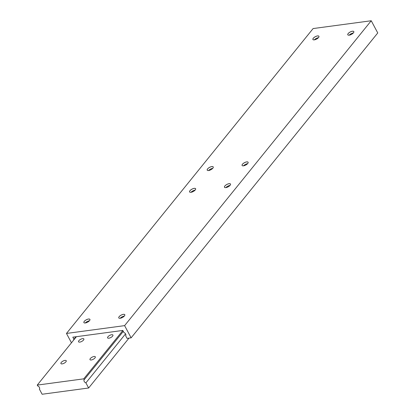 <?xml version="1.0" encoding="UTF-8"?>
<svg xmlns="http://www.w3.org/2000/svg" width="415" height="415" viewBox="0 0 415 415"><rect width="100%" height="100%" fill="white"/><g stroke="black" fill="none" stroke-linecap="round" stroke-linejoin="round"><path stroke-width="0.62" d="M62.172 363.888A3.014 1.198 151.9 0 1 60.922 363.566A3.014 1.198 151.9 0 1 62.006 361.74A3.014 1.198 151.9 0 1 64.989 360.402A3.014 1.198 151.9 0 1 66.239 360.728A3.014 1.198 151.9 0 1 65.155 362.549A3.014 1.198 151.9 0 1 62.172 363.888M79.789 342.11A3.014 1.198 151.9 0 1 78.539 341.789A3.014 1.198 151.9 0 1 79.623 339.963A3.014 1.198 151.9 0 1 82.606 338.624A3.014 1.198 151.9 0 1 83.856 338.946A3.014 1.198 151.9 0 1 82.772 340.772A3.014 1.198 151.9 0 1 79.789 342.11M91.238 359.981A3.014 1.198 151.9 0 1 89.988 359.66A3.014 1.198 151.9 0 1 91.072 357.834A3.014 1.198 151.9 0 1 94.055 356.495A3.014 1.198 151.9 0 1 95.31 356.817A3.014 1.198 151.9 0 1 94.221 358.643A3.014 1.198 151.9 0 1 91.238 359.981M108.855 338.204A3.014 1.198 151.9 0 1 107.604 337.883A3.014 1.198 151.9 0 1 108.689 336.057A3.014 1.198 151.9 0 1 111.677 334.718A3.014 1.198 151.9 0 1 112.927 335.04A3.014 1.198 151.9 0 1 111.837 336.866A3.014 1.198 151.9 0 1 108.855 338.204M37.246 385.094L37.703 385.95A2.262 1.515 39 0 1 39.435 389.078A2.262 1.515 39 0 1 39.394 389.125L42.133 394.25L88.639 387.999L85.9 382.869A2.262 1.515 39 0 1 84.167 379.746A2.262 1.515 39 0 1 84.209 379.699L83.752 378.843L37.246 385.094L76.402 336.69M83.752 378.843L122.85 330.511M88.639 387.999L128.987 338.126M85.9 382.869L125.558 333.847M84.209 379.699L123.307 331.367M120.189 318.274A3.413 1.354 151.9 0 1 119.349 318.269A3.413 1.354 151.9 0 1 119.494 316.292A3.413 1.354 151.9 0 1 123.38 314.337A3.413 1.354 151.9 0 1 124.775 315.374A3.413 1.354 151.9 0 1 120.189 318.274A3.393 1.349 151.9 0 1 124.298 316.085A3.393 1.349 151.9 0 1 124.303 316.085M119.359 318.274A3.393 1.349 151.9 0 1 118.799 317.921A3.393 1.349 151.9 0 1 120.023 315.867A3.393 1.349 151.9 0 1 123.38 314.363A3.393 1.349 151.9 0 1 124.785 314.726A3.393 1.349 151.9 0 1 124.77 315.384M85.308 322.963A3.413 1.354 151.9 0 1 84.468 322.958A3.413 1.354 151.9 0 1 84.613 320.982A3.413 1.354 151.9 0 1 88.499 319.021A3.413 1.354 151.9 0 1 89.894 320.064A3.413 1.354 151.9 0 1 85.308 322.963A3.393 1.349 151.9 0 1 89.417 320.774A3.393 1.349 151.9 0 1 89.422 320.774M84.478 322.963A3.393 1.349 151.9 0 1 83.918 322.605A3.393 1.349 151.9 0 1 85.142 320.551A3.393 1.349 151.9 0 1 88.499 319.047A3.393 1.349 151.9 0 1 89.905 319.41A3.393 1.349 151.9 0 1 89.889 320.074M243.517 165.834A3.393 1.349 151.9 0 1 247.615 163.645A3.393 1.349 151.9 0 1 247.62 163.645M242.676 165.834A3.393 1.349 151.9 0 1 242.116 165.476A3.393 1.349 151.9 0 1 243.34 163.422A3.393 1.349 151.9 0 1 246.697 161.923A3.393 1.349 151.9 0 1 248.103 162.281A3.393 1.349 151.9 0 1 248.087 162.945A3.413 1.354 151.9 0 1 243.506 165.834A3.413 1.354 151.9 0 1 242.666 165.829A3.413 1.354 151.9 0 1 242.811 163.852A3.413 1.354 151.9 0 1 246.697 161.892A3.413 1.354 151.9 0 1 248.092 162.934M208.636 170.524A3.393 1.349 151.9 0 1 212.734 168.334A3.393 1.349 151.9 0 1 212.739 168.334M207.796 170.518A3.393 1.349 151.9 0 1 207.241 170.166A3.393 1.349 151.9 0 1 208.46 168.111A3.393 1.349 151.9 0 1 211.816 166.607A3.393 1.349 151.9 0 1 213.222 166.97A3.393 1.349 151.9 0 1 213.206 167.634A3.413 1.354 151.9 0 1 208.626 170.524A3.413 1.354 151.9 0 1 207.785 170.518A3.413 1.354 151.9 0 1 207.931 168.537A3.413 1.354 151.9 0 1 211.816 166.581A3.413 1.354 151.9 0 1 213.211 167.624M349.217 35.171A3.393 1.349 151.9 0 1 353.315 32.982A3.393 1.349 151.9 0 1 353.321 32.982M348.367 35.166A3.413 1.354 151.9 0 1 348.512 33.184A3.413 1.354 151.9 0 1 352.397 31.229A3.413 1.354 151.9 0 1 353.793 32.271A3.413 1.354 151.9 0 1 349.207 35.171A3.413 1.354 151.9 0 1 348.367 35.166A3.393 1.349 151.9 0 1 347.817 34.813A3.393 1.349 151.9 0 1 349.041 32.759A3.393 1.349 151.9 0 1 352.397 31.255A3.393 1.349 151.9 0 1 353.803 31.618A3.393 1.349 151.9 0 1 353.788 32.282M314.331 39.861A3.413 1.354 151.9 0 1 313.486 39.856A3.413 1.354 151.9 0 1 313.631 37.874A3.413 1.354 151.9 0 1 317.517 35.918A3.413 1.354 151.9 0 1 318.912 36.956A3.413 1.354 151.9 0 1 314.331 39.861A3.393 1.349 151.9 0 1 318.44 37.672A3.393 1.349 151.9 0 1 318.44 37.666M313.496 39.856A3.393 1.349 151.9 0 1 312.941 39.503A3.393 1.349 151.9 0 1 314.16 37.449A3.393 1.349 151.9 0 1 317.517 35.944A3.393 1.349 151.9 0 1 318.922 36.307A3.393 1.349 151.9 0 1 318.907 36.966M225.89 187.611A3.413 1.354 151.9 0 1 225.049 187.606A3.413 1.354 151.9 0 1 225.195 185.63A3.413 1.354 151.9 0 1 229.08 183.674A3.413 1.354 151.9 0 1 230.475 184.711A3.413 1.354 151.9 0 1 225.89 187.611A3.393 1.349 151.9 0 1 229.998 185.422A3.393 1.349 151.9 0 1 230.003 185.422M225.06 187.611A3.393 1.349 151.9 0 1 224.499 187.253A3.393 1.349 151.9 0 1 225.724 185.204A3.393 1.349 151.9 0 1 229.08 183.7A3.393 1.349 151.9 0 1 230.486 184.058A3.393 1.349 151.9 0 1 230.47 184.722M191.019 192.301A3.393 1.349 151.9 0 1 195.117 190.112A3.393 1.349 151.9 0 1 195.123 190.112M190.169 192.295A3.413 1.354 151.9 0 1 190.314 190.314A3.413 1.354 151.9 0 1 194.199 188.358A3.413 1.354 151.9 0 1 195.595 189.401A3.413 1.354 151.9 0 1 191.009 192.301A3.413 1.354 151.9 0 1 190.169 192.295A3.393 1.349 151.9 0 1 189.619 191.943A3.393 1.349 151.9 0 1 190.843 189.888A3.393 1.349 151.9 0 1 194.199 188.384A3.393 1.349 151.9 0 1 195.605 188.747A3.393 1.349 151.9 0 1 195.59 189.411M73.652 340.093A2.262 1.515 39 0 1 73.891 339.294A2.262 1.515 39 0 1 73.927 339.247L72.822 337.172L122.814 330.449L123.924 332.529A2.262 1.515 39 0 1 125.657 335.652A2.262 1.515 39 0 1 125.615 335.699L125.693 335.605M125.615 335.699L127.052 338.386L131.119 337.836L124.604 325.63L371.238 20.75L313.107 28.562L66.467 333.447L71.463 342.795M124.604 325.63L66.467 333.447M73.927 339.247L75.95 336.752M131.119 337.836L377.754 32.956L371.238 20.75"/></g></svg>
